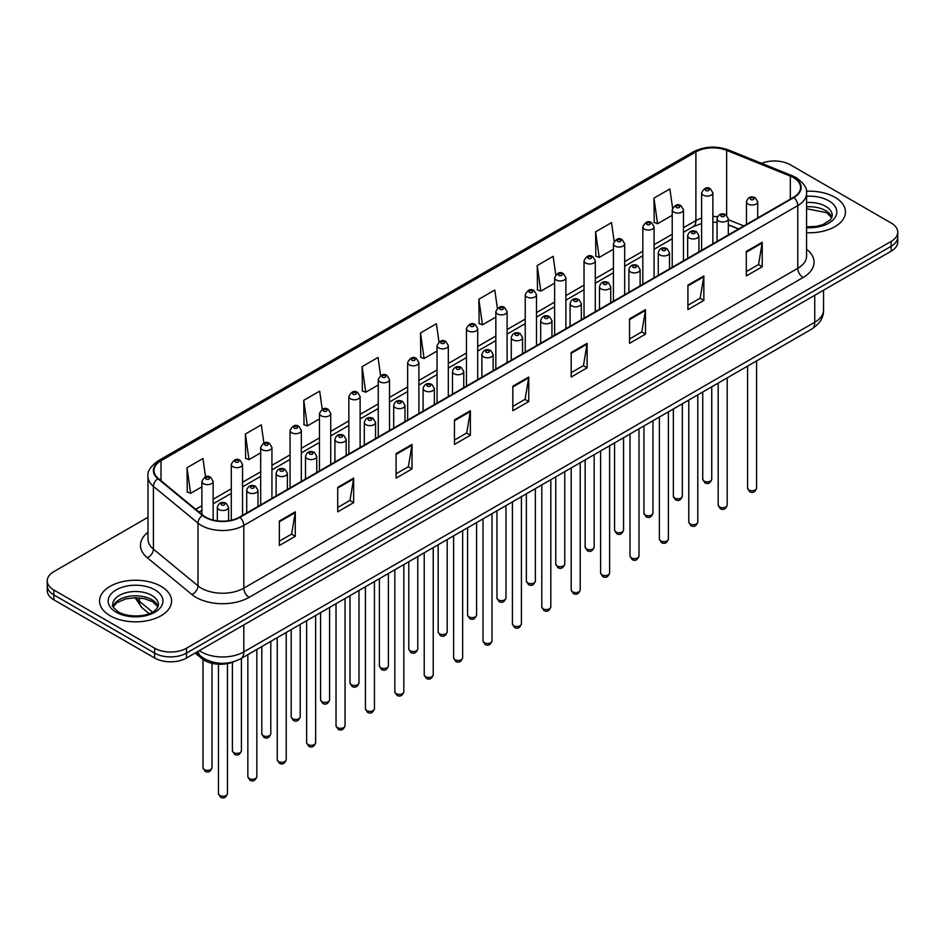 <?xml version="1.0" encoding="UTF-8"?>
<svg xmlns="http://www.w3.org/2000/svg" width="945" height="945" viewBox="0 0 945 945"><rect width="100%" height="100%" fill="white"/><g stroke="black" fill="none" stroke-linecap="round" stroke-linejoin="round"><path stroke-width="1.42" d="M738.541 229.009L728.311 224.875M234.124 661.606A22.515 12.994 180 0 1 202.029 658.724L195.119 653.042M834.907 197.269A36.016 20.79 0 0 0 806.416 191.256A36.016 20.79 0 0 1 834.907 197.269A36.016 20.79 0 0 1 845.456 211.975A36.016 20.79 0 0 0 834.907 197.269M161.028 586.337A36.016 20.79 0 0 0 121.775 581.825A36.016 20.79 0 0 0 99.544 601.032A36.016 20.79 0 0 0 110.093 615.738A36.016 20.79 0 0 0 149.345 620.251A36.016 20.79 0 0 0 171.577 601.032A36.016 20.79 0 0 0 161.028 586.337A36.016 20.79 0 0 0 121.775 581.825A36.016 20.79 0 0 0 99.544 601.032A36.016 20.79 0 0 0 110.093 615.738A36.016 20.79 0 0 0 149.345 620.251A36.016 20.79 0 0 0 171.577 601.032A36.016 20.79 0 0 0 161.028 586.337M793.528 177.66A24.015 13.868 180 0 1 800.557 187.464A24.015 13.868 180 0 1 793.528 197.269L239.558 517.092A24.015 13.868 180 0 1 202.915 515.249L158.335 478.489A24.015 13.868 180 0 1 153.988 470.539A24.015 13.868 180 0 1 161.016 460.735L695.898 151.921A24.015 13.868 180 0 1 726.646 150.373L790.315 176.113A24.015 13.868 180 0 1 793.528 177.66M793.942 177.412A24.617 14.21 0 0 0 790.658 175.829L727 150.09A24.617 14.21 0 0 0 695.473 151.684L160.591 460.487A24.617 14.21 0 0 0 157.839 478.69L202.419 515.438A24.617 14.21 0 0 0 239.983 517.34L793.942 197.517A24.617 14.21 0 0 0 793.942 177.412M147.987 517.281L53.841 571.63A22.515 12.994 0 0 0 47.25 580.821L47.25 590.625A22.515 12.994 0 0 0 53.841 599.815L154.661 658.015L154.661 653.113A22.515 12.994 0 0 0 186.496 653.113L891.159 246.291A22.515 12.994 0 0 0 897.75 237.1A22.515 12.994 0 0 1 891.159 246.291L186.496 653.113A22.515 12.994 0 0 1 154.661 653.113L53.841 594.913L154.661 653.113L154.661 648.211A22.515 12.994 0 0 0 186.496 648.211L891.159 241.388A22.515 12.994 0 0 0 897.75 232.198A22.515 12.994 0 0 0 891.159 223.008L790.339 164.796A22.515 12.994 0 0 0 761.552 163.32M47.25 585.723A22.515 12.994 0 0 0 53.841 594.913A22.515 12.994 0 0 1 47.25 585.723M279.354 521.014L279.354 545.525L295.277 536.335L295.277 511.824L279.354 521.014M279.354 541.178L291.615 534.102L295.206 512.639A6.001 3.461 -120 0 0 295.277 511.824M291.509 534.161L295.277 536.335M337.719 487.325L337.719 511.824L353.643 502.634L353.643 478.135L337.719 487.325M337.719 507.477L349.981 500.401L353.572 478.95A6.001 3.461 -120 0 0 353.643 478.135M349.874 500.46L353.643 502.634M396.097 453.624L396.097 478.135L412.008 468.944L412.008 444.433L396.097 453.624M396.097 473.788L408.346 466.7L411.949 445.249A6.001 3.461 -120 0 0 412.008 444.433M408.24 466.771L412.008 468.944M454.462 419.923L454.462 444.433L470.374 435.243L470.374 410.732L454.462 419.923M454.462 440.086L466.724 433.011L470.315 411.547A6.001 3.461 -120 0 0 470.374 410.732M466.617 433.07L470.374 435.243M746.302 251.429L746.302 275.94L762.213 266.75L762.213 242.239L746.302 251.429M746.302 271.593L758.563 264.517L762.154 243.054A6.001 3.461 -120 0 0 762.213 242.239M758.445 264.576L762.213 266.75M687.925 285.13L687.925 309.641L703.848 300.451L703.848 275.94L687.925 285.13M687.925 305.294L700.186 298.207L703.789 276.755A6.001 3.461 -120 0 0 703.848 275.94M700.08 298.277L703.848 300.451M629.559 318.831L629.559 343.342L645.482 334.152L645.482 309.641L629.559 318.831M629.559 338.983L641.82 331.908L645.411 310.456A6.001 3.461 -120 0 0 645.482 309.641M641.714 331.967L645.482 334.152M571.193 352.532L571.193 377.031L587.117 367.841L587.117 343.342L571.193 352.532M571.193 372.684L583.455 365.609L587.046 344.145A6.001 3.461 -120 0 0 587.117 343.342M583.348 365.668L587.117 367.841M512.828 386.221L512.828 410.732L528.751 401.542L528.751 377.031L512.828 386.221M512.828 406.385L525.089 399.31L528.68 377.846A6.001 3.461 -120 0 0 528.751 377.031M524.983 399.369L528.751 401.542M806.557 232.706A36.016 20.79 0 0 0 845.456 211.975A36.016 20.79 0 0 1 806.557 232.706M47.25 580.821A22.515 12.994 0 0 0 53.841 590.011L154.661 648.211M322.233 409.291L319.682 391.124L303.758 400.314L304.018 424.683M263.868 443.051L261.316 424.825L245.393 434.015L245.653 458.372M205.514 476.835L202.951 458.526L187.027 467.716L187.287 492.073M497.353 308.318L494.79 290.032L478.867 299.222L479.127 323.58M555.743 274.782L553.156 256.331L537.232 265.521L537.492 289.879M614.144 241.353L611.521 222.63L595.598 231.82L595.858 256.189M672.58 208.089L669.887 188.941L653.975 198.131L654.223 222.488M380.599 375.578L378.047 357.434L362.136 366.625L362.384 390.982M438.976 341.925L436.413 323.733L420.501 332.923L420.761 357.281M420.501 332.923L424.092 358.533L437.051 351.044M424.092 358.533L420.501 357.186M478.867 299.222L482.458 324.832L495.841 317.107M482.458 324.832L478.867 323.485M537.232 265.521L540.823 291.131L554.632 283.157M540.823 291.131L537.232 289.784M595.598 231.82L599.201 257.43L613.423 249.22M599.201 257.43L595.598 256.095M653.975 198.131L657.566 223.729L672.226 215.271M657.566 223.729L653.975 222.394M362.136 366.625L365.727 392.222L378.26 384.993M365.727 392.222L362.136 390.887M303.758 400.314L307.361 425.923L319.469 418.93M307.361 425.923L303.758 424.577M245.393 434.015L248.984 459.624L260.678 452.879M248.984 459.624L245.393 458.278M187.027 467.716L190.618 493.325L201.887 486.817M190.618 493.325L187.027 491.979M154.661 658.015A22.515 12.994 0 0 0 186.496 658.015L891.159 251.193A22.515 12.994 0 0 0 897.75 241.991L897.75 232.198M202.029 657.188L202.029 658.724M806.557 249.22A37.517 21.664 180 0 1 803.073 277.535L249.114 597.358A7.501 4.335 60 0 1 243.81 588.168L797.769 268.345A30.016 17.329 0 0 0 806.557 256.083L806.557 193.347A30.016 17.329 180 0 1 797.769 205.597A7.501 4.335 -120 0 0 793.942 197.517M249.114 597.358A37.517 21.664 180 0 1 196.052 597.358A37.517 21.664 180 0 1 191.847 594.464L147.266 557.715A37.517 21.664 180 0 1 147.987 532.283M201.356 588.168A30.016 17.329 0 0 0 243.81 588.168L243.81 525.432A30.016 17.329 180 0 1 197.989 523.117L153.409 486.356A30.016 17.329 180 0 1 147.987 476.422L147.987 539.158A30.016 17.329 0 0 0 153.409 549.104L197.989 585.853A30.016 17.329 0 0 0 201.356 588.168M806.557 193.347C807.562 188.657 804.112 183.424 796.21 177.66L792.264 175.746A7.501 3.52 112 0 0 790.658 175.829M792.264 175.746L728.607 150.007C716.168 145.613 704.368 146.251 693.205 151.921A7.501 4.335 60 0 1 695.473 151.684M160.591 460.487A7.501 4.335 -120 0 0 158.335 460.723C150.538 466.334 147.089 471.555 147.987 476.422M157.839 478.69A7.501 5.02 129.5 0 0 153.409 486.356L153.409 549.104A7.501 5.02 -50.5 0 1 147.266 557.715M728.607 150.007A7.501 3.52 112 0 0 727 150.09M202.419 515.438A7.501 5.02 129.5 0 0 197.989 523.117L197.989 585.853A7.501 5.02 -50.5 0 1 191.847 594.464M239.983 517.34A7.501 4.335 60 0 1 243.81 525.432L797.769 205.597L797.769 268.345A7.501 4.335 60 0 0 803.073 277.535M186.496 648.211L186.496 658.015M891.159 241.388L891.159 251.193M53.841 590.011L53.841 599.815M161.016 460.735L161.016 480.71M790.315 176.113L790.315 199.123M726.646 150.373L726.646 215.259M743.845 225.949L728.311 219.665M717.538 216.748A24.015 13.868 0 0 0 712.873 216.488M701.615 218.106A24.015 13.868 0 0 0 695.898 220.551L683.471 227.721M695.898 151.921L695.898 220.551A13.502 7.796 60 0 1 693.098 226.729L683.471 232.281M672.226 234.218L654.082 244.696M642.824 251.193L624.68 261.659M613.423 268.156L595.291 278.633M584.034 285.13L565.89 295.608M554.632 302.105L536.5 312.582M525.243 319.079L507.099 329.545M495.841 336.042L477.709 346.52M466.452 353.017L448.308 363.494M437.051 369.991L418.907 380.469M407.649 386.966L389.517 397.432M378.26 403.94L360.116 414.406M348.859 420.903L330.726 431.381M319.469 437.878L301.325 448.355M290.068 454.852L271.936 465.318M260.678 471.827L242.534 482.293M231.277 488.789L213.133 499.267M201.887 505.764L195.721 509.32M738.707 228.914L729.339 225.134A13.502 6.332 -68 0 1 728.311 224.449M512.828 387.001L528.68 377.846M571.193 353.3L587.046 344.145M629.559 319.611L645.411 310.456M687.925 285.91L703.789 276.755M746.302 252.209L762.154 243.054M454.462 420.702L470.315 411.547M396.097 454.403L411.949 445.249M337.719 488.092L353.572 478.95M279.354 521.794L295.206 512.639M199.336 650.609A30.016 17.329 0 0 0 201.356 651.896A30.016 17.329 0 0 0 243.81 651.896L814.744 322.257A30.016 17.329 0 0 0 823.544 310.007C823.756 317.449 819.787 323.828 811.637 329.132L240.691 658.759A15.014 8.67 60 0 0 243.81 651.896L243.81 624.928M814.744 295.301L814.744 322.257A15.014 8.67 60 0 1 811.637 329.132M198.119 651.306A15.014 10.041 129.5 0 0 200.742 656.184L196.182 652.428M136.092 597.701A30.016 17.329 0 0 0 139.423 601.292L139.423 597.878M149.156 613.648L142.175 607.895A15.014 10.041 129.5 0 1 139.423 601.292L152.511 612.076M756.579 488.152C755.102 492.203 752.799 493.384 749.68 491.707L747.578 488.152A4.501 2.599 0 0 0 748.901 489.994A4.501 2.599 0 0 0 753.803 490.549A4.501 2.599 0 0 0 756.579 488.152L756.579 360.919M748.097 204.073A5.623 3.248 180 0 1 746.455 201.769C747.897 197.151 750.838 195.816 755.279 197.753L757.713 201.769A5.623 3.248 180 0 1 754.24 204.77A5.623 3.248 180 0 1 748.097 204.073M753.413 197.942A1.878 1.087 0 0 0 750.755 197.942A1.878 1.087 0 0 0 750.755 199.478A1.878 1.087 0 0 0 753.413 199.478A1.878 1.087 0 0 0 753.413 197.942M704.06 481.076A4.501 2.599 0 0 0 708.963 481.643A4.501 2.599 0 0 0 711.75 479.233C710.262 483.285 707.959 484.466 704.84 482.789L702.737 479.233A4.501 2.599 0 0 0 704.06 481.076M712.873 243.834L712.873 192.863A5.623 3.248 180 0 1 709.4 195.863A5.623 3.248 180 0 1 703.269 195.154A5.623 3.248 180 0 1 701.615 192.863L701.615 250.33M705.915 190.559A1.878 1.087 0 0 0 708.573 190.559A1.878 1.087 0 0 0 708.573 189.024A1.878 1.087 0 0 0 705.915 189.024A1.878 1.087 0 0 0 705.915 190.559M831.931 217.539A22.869 13.206 0 0 0 825.611 210.605A22.869 13.206 0 0 0 806.557 206.837M806.557 226.859L816.433 226.375L822.646 224.733L830.442 219.866L832.309 215.649A22.869 13.206 0 0 0 825.611 206.317A22.869 13.206 0 0 0 806.557 202.549M806.557 227.686A27.37 15.805 0 0 0 834.14 218.779A27.37 15.805 0 0 0 828.8 200.801A27.37 15.805 0 0 0 806.557 196.253M727.189 505.126C725.701 509.178 723.397 510.359 720.279 508.682L718.188 505.126A4.501 2.599 0 0 0 719.499 506.957A4.501 2.599 0 0 0 724.413 507.524A4.501 2.599 0 0 0 727.189 505.126L727.189 377.894M718.708 221.047A5.623 3.248 180 0 1 717.054 218.744C718.495 214.125 721.437 212.79 725.89 214.728L728.311 218.744A5.623 3.248 180 0 1 724.839 221.744A5.623 3.248 180 0 1 718.708 221.047M724.012 214.917A1.878 1.087 0 0 0 721.354 214.917A1.878 1.087 0 0 0 721.354 216.44A1.878 1.087 0 0 0 724.012 216.44A1.878 1.087 0 0 0 724.012 214.917M697.788 522.089C696.311 526.141 694.008 527.334 690.878 525.644L688.787 522.089A4.501 2.599 0 0 0 690.11 523.932A4.501 2.599 0 0 0 695.012 524.499A4.501 2.599 0 0 0 697.788 522.089L697.788 394.856M689.307 238.01A5.623 3.248 180 0 1 687.665 235.718C689.094 231.1 692.047 229.765 696.489 231.702L698.922 235.718A5.623 3.248 180 0 1 695.449 238.719A5.623 3.248 180 0 1 689.307 238.01M694.61 231.891A1.878 1.087 0 0 0 691.964 231.891A1.878 1.087 0 0 0 691.964 233.415A1.878 1.087 0 0 0 694.61 233.415A1.878 1.087 0 0 0 694.61 231.891M668.399 539.063C666.91 543.115 664.607 544.296 661.488 542.619L659.386 539.063A4.501 2.599 0 0 0 660.709 540.906A4.501 2.599 0 0 0 665.611 541.473A4.501 2.599 0 0 0 668.399 539.063L668.399 411.831M659.917 254.985A5.623 3.248 180 0 1 658.263 252.693C659.704 248.074 662.646 246.728 667.099 248.677L669.521 252.693A5.623 3.248 180 0 1 666.048 255.693A5.623 3.248 180 0 1 659.917 254.985M665.221 248.854A1.878 1.087 0 0 0 662.563 248.854A1.878 1.087 0 0 0 662.563 250.39A1.878 1.087 0 0 0 665.221 250.39A1.878 1.087 0 0 0 665.221 248.854M638.997 556.038C637.521 560.09 635.217 561.271 632.087 559.594L629.996 556.038A4.501 2.599 0 0 0 631.319 557.881A4.501 2.599 0 0 0 636.221 558.436A4.501 2.599 0 0 0 638.997 556.038L638.997 428.806M630.516 271.959A5.623 3.248 180 0 1 628.874 269.656C630.303 265.037 633.256 263.702 637.698 265.639L640.119 269.656A5.623 3.248 180 0 1 636.646 272.656A5.623 3.248 180 0 1 630.516 271.959M635.82 265.828A1.878 1.087 0 0 0 633.174 265.828A1.878 1.087 0 0 0 633.174 267.364A1.878 1.087 0 0 0 635.82 267.364A1.878 1.087 0 0 0 635.82 265.828M674.659 498.05A4.501 2.599 0 0 0 679.573 498.606A4.501 2.599 0 0 0 682.349 496.208C680.872 500.259 678.569 501.441 675.439 499.763L673.348 496.208A4.501 2.599 0 0 0 674.659 498.05M683.471 260.808L683.471 209.825A5.623 3.248 180 0 1 679.998 212.826A5.623 3.248 180 0 1 673.868 212.129A5.623 3.248 180 0 1 672.226 209.825L672.226 267.305M676.525 207.534A1.878 1.087 0 0 0 679.172 207.534A1.878 1.087 0 0 0 679.172 205.998A1.878 1.087 0 0 0 676.525 205.998A1.878 1.087 0 0 0 676.525 207.534M645.27 515.013A4.501 2.599 0 0 0 650.172 515.58A4.501 2.599 0 0 0 652.96 513.182C651.471 517.234 649.168 518.415 646.049 516.738L643.947 513.182A4.501 2.599 0 0 0 645.27 515.013M654.082 277.771L654.082 226.8A5.623 3.248 180 0 1 650.609 229.8A5.623 3.248 180 0 1 644.478 229.103A5.623 3.248 180 0 1 642.824 226.8L642.824 284.268M647.124 224.508A1.878 1.087 0 0 0 649.782 224.508A1.878 1.087 0 0 0 649.782 222.973A1.878 1.087 0 0 0 647.124 222.973A1.878 1.087 0 0 0 647.124 224.508M615.868 531.988A4.501 2.599 0 0 0 620.782 532.555A4.501 2.599 0 0 0 623.558 530.157C622.082 534.197 619.778 535.39 616.648 533.712L614.557 530.157A4.501 2.599 0 0 0 615.868 531.988M624.68 294.745L624.68 243.775A5.623 3.248 180 0 1 621.208 246.775A5.623 3.248 180 0 1 615.077 246.066A5.623 3.248 180 0 1 613.423 243.775L613.423 301.242M617.735 241.471A1.878 1.087 0 0 0 620.381 241.471A1.878 1.087 0 0 0 620.381 239.947A1.878 1.087 0 0 0 617.735 239.947A1.878 1.087 0 0 0 617.735 241.471M158.051 606.595A22.869 13.206 0 0 0 151.732 599.662A22.869 13.206 0 0 0 128.768 596.389A22.869 13.206 0 0 0 113.069 606.595M151.732 595.374A22.869 13.206 0 0 0 126.807 592.515A22.869 13.206 0 0 0 112.691 604.717C111.486 605.426 113.412 607.848 118.456 611.994C130.209 618.869 156.362 616.943 158.429 604.717A22.869 13.206 0 0 0 151.732 595.374M116.2 612.218A27.37 15.805 0 0 0 154.921 612.218A27.37 15.805 0 0 0 154.921 589.857A27.37 15.805 0 0 0 116.2 589.857A27.37 15.805 0 0 0 116.2 612.218M609.608 573.013C608.119 577.064 605.816 578.245 602.697 576.568L600.595 573.013A4.501 2.599 0 0 0 601.918 574.843A4.501 2.599 0 0 0 606.82 575.41A4.501 2.599 0 0 0 609.608 573.013L609.608 445.78M601.126 288.934A5.623 3.248 180 0 1 599.473 286.63C600.914 282.012 603.855 280.677 608.308 282.614L610.73 286.63A5.623 3.248 180 0 1 607.257 289.631A5.623 3.248 180 0 1 601.126 288.934M606.43 282.803A1.878 1.087 0 0 0 603.772 282.803A1.878 1.087 0 0 0 603.772 284.339A1.878 1.087 0 0 0 606.43 284.339A1.878 1.087 0 0 0 606.43 282.803M580.206 589.975C578.73 594.027 576.426 595.22 573.296 593.543L571.205 589.975A4.501 2.599 0 0 0 572.516 591.818A4.501 2.599 0 0 0 577.43 592.385A4.501 2.599 0 0 0 580.206 589.975L580.206 462.743M571.725 305.896A5.623 3.248 180 0 1 570.071 303.605C571.512 298.986 574.454 297.651 578.907 299.589L581.329 303.605A5.623 3.248 180 0 1 577.856 306.605A5.623 3.248 180 0 1 571.725 305.896M577.029 299.778A1.878 1.087 0 0 0 574.383 299.778A1.878 1.087 0 0 0 574.383 301.301A1.878 1.087 0 0 0 577.029 301.301A1.878 1.087 0 0 0 577.029 299.778M550.817 606.95C549.328 611.002 547.025 612.183 543.907 610.505L541.804 606.95A4.501 2.599 0 0 0 543.127 608.793A4.501 2.599 0 0 0 548.029 609.36A4.501 2.599 0 0 0 550.817 606.95L550.817 479.717M542.324 322.871A5.623 3.248 180 0 1 540.682 320.579C542.123 315.961 545.064 314.614 549.506 316.563L551.939 320.579A5.623 3.248 180 0 1 548.466 323.58A5.623 3.248 180 0 1 542.324 322.871M547.639 316.74A1.878 1.087 0 0 0 544.981 316.74A1.878 1.087 0 0 0 544.981 318.276A1.878 1.087 0 0 0 547.639 318.276A1.878 1.087 0 0 0 547.639 316.74M586.479 548.962A4.501 2.599 0 0 0 591.381 549.529A4.501 2.599 0 0 0 594.157 547.12C592.68 551.171 590.377 552.352 587.258 550.675L585.156 547.12A4.501 2.599 0 0 0 586.479 548.962M595.291 311.72L595.291 260.749A5.623 3.248 180 0 1 591.818 263.749A5.623 3.248 180 0 1 585.676 263.041A5.623 3.248 180 0 1 584.034 260.749L584.034 318.217M588.333 258.446A1.878 1.087 0 0 0 590.991 258.446A1.878 1.087 0 0 0 590.991 256.91A1.878 1.087 0 0 0 588.333 256.91A1.878 1.087 0 0 0 588.333 258.446M557.077 565.937A4.501 2.599 0 0 0 561.991 566.492A4.501 2.599 0 0 0 564.767 564.094C563.279 568.146 560.976 569.327 557.857 567.65L555.766 564.094A4.501 2.599 0 0 0 557.077 565.937M565.89 328.695L565.89 277.712A5.623 3.248 180 0 1 562.417 280.712A5.623 3.248 180 0 1 556.286 280.015A5.623 3.248 180 0 1 554.632 277.712L554.632 335.191M558.932 275.42A1.878 1.087 0 0 0 561.59 275.42A1.878 1.087 0 0 0 561.59 273.885A1.878 1.087 0 0 0 558.932 273.885A1.878 1.087 0 0 0 558.932 275.42M527.688 582.9A4.501 2.599 0 0 0 532.59 583.467A4.501 2.599 0 0 0 535.366 581.069C533.89 585.12 531.586 586.302 528.456 584.624L526.365 581.069A4.501 2.599 0 0 0 527.688 582.9M536.5 345.657L536.5 294.686A5.623 3.248 180 0 1 533.027 297.687A5.623 3.248 180 0 1 526.885 296.99A5.623 3.248 180 0 1 525.243 294.686L525.243 352.166M529.543 292.395A1.878 1.087 0 0 0 532.189 292.395A1.878 1.087 0 0 0 532.189 290.859A1.878 1.087 0 0 0 529.543 290.859A1.878 1.087 0 0 0 529.543 292.395M521.416 623.924C519.927 627.976 517.624 629.157 514.505 627.48L512.414 623.924A4.501 2.599 0 0 0 513.726 625.767A4.501 2.599 0 0 0 518.64 626.322A4.501 2.599 0 0 0 521.416 623.924L521.416 496.692M512.934 339.846A5.623 3.248 180 0 1 511.28 337.542C512.722 332.923 515.663 331.589 520.116 333.526L522.538 337.542A5.623 3.248 180 0 1 519.065 340.543A5.623 3.248 180 0 1 512.934 339.846M518.238 333.715A1.878 1.087 0 0 0 515.58 333.715A1.878 1.087 0 0 0 515.58 335.251A1.878 1.087 0 0 0 518.238 335.251A1.878 1.087 0 0 0 518.238 333.715M492.014 640.899C490.538 644.951 488.234 646.132 485.104 644.455L483.013 640.899A4.501 2.599 0 0 0 484.336 642.73A4.501 2.599 0 0 0 489.238 643.297A4.501 2.599 0 0 0 492.014 640.899L492.014 513.667M483.533 356.82A5.623 3.248 180 0 1 481.891 354.517C483.332 349.898 486.273 348.563 490.715 350.5L493.148 354.517A5.623 3.248 180 0 1 489.675 357.517A5.623 3.248 180 0 1 483.533 356.82M488.848 350.689A1.878 1.087 0 0 0 486.191 350.689A1.878 1.087 0 0 0 486.191 352.225A1.878 1.087 0 0 0 488.848 352.225A1.878 1.087 0 0 0 488.848 350.689M462.625 657.874C461.136 661.913 458.833 663.106 455.714 661.429L453.624 657.874A4.501 2.599 0 0 0 454.935 659.704A4.501 2.599 0 0 0 459.849 660.271A4.501 2.599 0 0 0 462.625 657.874L462.625 530.629M454.143 373.783A5.623 3.248 180 0 1 452.49 371.491C453.931 366.873 456.872 365.538 461.325 367.475L463.747 371.491A5.623 3.248 180 0 1 460.274 374.492A5.623 3.248 180 0 1 454.143 373.783M459.447 367.664A1.878 1.087 0 0 0 456.789 367.664A1.878 1.087 0 0 0 456.789 369.188A1.878 1.087 0 0 0 459.447 369.188A1.878 1.087 0 0 0 459.447 367.664M433.223 674.836C431.747 678.888 429.443 680.069 426.313 678.392L424.222 674.836A4.501 2.599 0 0 0 425.545 676.679A4.501 2.599 0 0 0 430.447 677.246A4.501 2.599 0 0 0 433.223 674.836L433.223 547.604M424.742 390.757A5.623 3.248 180 0 1 423.1 388.466C424.529 383.847 427.483 382.501 431.924 384.45L434.357 388.466A5.623 3.248 180 0 1 430.873 391.466A5.623 3.248 180 0 1 424.742 390.757M430.046 384.627A1.878 1.087 0 0 0 427.4 384.627A1.878 1.087 0 0 0 427.4 386.162A1.878 1.087 0 0 0 430.046 386.162A1.878 1.087 0 0 0 430.046 384.627M403.834 691.811C402.346 695.863 400.042 697.044 396.924 695.366L394.821 691.811A4.501 2.599 0 0 0 396.144 693.654A4.501 2.599 0 0 0 401.046 694.209A4.501 2.599 0 0 0 403.834 691.811L403.834 564.578M395.353 407.732A5.623 3.248 180 0 1 393.699 405.429C395.14 400.81 398.081 399.475 402.535 401.412L404.956 405.429A5.623 3.248 180 0 1 401.483 408.429A5.623 3.248 180 0 1 395.353 407.732M400.656 401.601A1.878 1.087 0 0 0 397.999 401.601A1.878 1.087 0 0 0 397.999 403.137A1.878 1.087 0 0 0 400.656 403.137A1.878 1.087 0 0 0 400.656 401.601M498.287 599.874A4.501 2.599 0 0 0 503.189 600.441A4.501 2.599 0 0 0 505.977 598.043C504.488 602.083 502.185 603.276 499.066 601.599L496.964 598.043A4.501 2.599 0 0 0 498.287 599.874M507.099 362.632L507.099 311.661A5.623 3.248 180 0 1 503.626 314.661A5.623 3.248 180 0 1 497.495 313.953A5.623 3.248 180 0 1 495.841 311.661L495.841 369.129M500.141 309.358A1.878 1.087 0 0 0 502.799 309.358A1.878 1.087 0 0 0 502.799 307.834A1.878 1.087 0 0 0 500.141 307.834A1.878 1.087 0 0 0 500.141 309.358M468.897 616.849A4.501 2.599 0 0 0 473.799 617.416A4.501 2.599 0 0 0 476.575 615.006C475.099 619.058 472.795 620.239 469.665 618.562L467.574 615.006A4.501 2.599 0 0 0 468.897 616.849M477.709 379.606L477.709 328.636A5.623 3.248 180 0 1 474.225 331.636A5.623 3.248 180 0 1 468.094 330.927A5.623 3.248 180 0 1 466.452 328.636L466.452 386.103M470.752 326.332A1.878 1.087 0 0 0 473.398 326.332A1.878 1.087 0 0 0 473.398 324.796A1.878 1.087 0 0 0 470.752 324.796A1.878 1.087 0 0 0 470.752 326.332M439.496 633.823A4.501 2.599 0 0 0 444.398 634.378A4.501 2.599 0 0 0 447.186 631.981C445.697 636.032 443.394 637.214 440.276 635.536L438.173 631.981A4.501 2.599 0 0 0 439.496 633.823M448.308 396.581L448.308 345.598A5.623 3.248 180 0 1 444.835 348.611A5.623 3.248 180 0 1 438.704 347.902A5.623 3.248 180 0 1 437.051 345.598L437.051 403.078M441.35 343.307A1.878 1.087 0 0 0 444.008 343.307A1.878 1.087 0 0 0 444.008 341.771A1.878 1.087 0 0 0 441.35 341.771A1.878 1.087 0 0 0 441.35 343.307M410.095 650.786A4.501 2.599 0 0 0 415.009 651.353A4.501 2.599 0 0 0 417.784 648.955C416.308 653.007 414.005 654.188 410.874 652.511L408.783 648.955A4.501 2.599 0 0 0 410.095 650.786M418.907 413.544L418.907 362.573A5.623 3.248 180 0 1 415.434 365.573A5.623 3.248 180 0 1 409.303 364.876A5.623 3.248 180 0 1 407.649 362.573L407.649 420.053M411.961 360.281A1.878 1.087 0 0 0 414.607 360.281A1.878 1.087 0 0 0 414.607 358.746A1.878 1.087 0 0 0 411.961 358.746A1.878 1.087 0 0 0 411.961 360.281M380.705 667.761A4.501 2.599 0 0 0 385.607 668.328A4.501 2.599 0 0 0 388.395 665.93C386.907 669.97 384.603 671.163 381.485 669.485L379.382 665.93A4.501 2.599 0 0 0 380.705 667.761M389.517 430.518L389.517 379.547A5.623 3.248 180 0 1 386.044 382.548A5.623 3.248 180 0 1 379.902 381.839A5.623 3.248 180 0 1 378.26 379.547L378.26 437.015M382.56 377.244A1.878 1.087 0 0 0 385.217 377.244A1.878 1.087 0 0 0 385.217 375.72A1.878 1.087 0 0 0 382.56 375.72A1.878 1.087 0 0 0 382.56 377.244M374.433 708.785C372.956 712.837 370.653 714.018 367.522 712.341L365.431 708.785A4.501 2.599 0 0 0 366.743 710.616A4.501 2.599 0 0 0 371.657 711.183A4.501 2.599 0 0 0 374.433 708.785L374.433 581.553M365.951 424.707A5.623 3.248 180 0 1 364.309 422.403C365.739 417.784 368.68 416.45 373.133 418.387L375.555 422.403A5.623 3.248 180 0 1 372.082 425.404A5.623 3.248 180 0 1 365.951 424.707M371.255 418.576A1.878 1.087 0 0 0 368.609 418.576A1.878 1.087 0 0 0 368.609 420.112A1.878 1.087 0 0 0 371.255 420.112A1.878 1.087 0 0 0 371.255 418.576M345.043 725.76C343.555 729.8 341.251 730.993 338.133 729.316L336.03 725.76A4.501 2.599 0 0 0 337.353 727.591A4.501 2.599 0 0 0 342.255 728.158A4.501 2.599 0 0 0 345.043 725.76L345.043 598.516M336.562 441.669A5.623 3.248 180 0 1 334.908 439.378C336.349 434.759 339.29 433.424 343.744 435.361L346.165 439.378A5.623 3.248 180 0 1 342.692 442.378A5.623 3.248 180 0 1 336.562 441.669M341.866 435.55A1.878 1.087 0 0 0 339.208 435.55A1.878 1.087 0 0 0 339.208 437.074A1.878 1.087 0 0 0 341.866 437.074A1.878 1.087 0 0 0 341.866 435.55M315.642 742.723C314.165 746.774 311.862 747.956 308.731 746.278L306.641 742.723A4.501 2.599 0 0 0 307.952 744.566A4.501 2.599 0 0 0 312.866 745.132A4.501 2.599 0 0 0 315.642 742.723L315.642 615.49M307.16 458.644A5.623 3.248 180 0 1 305.507 456.352C306.948 451.734 309.889 450.387 314.342 452.336L316.764 456.352A5.623 3.248 180 0 1 313.291 459.353A5.623 3.248 180 0 1 307.16 458.644M312.464 452.513A1.878 1.087 0 0 0 309.818 452.513A1.878 1.087 0 0 0 309.818 454.049A1.878 1.087 0 0 0 312.464 454.049A1.878 1.087 0 0 0 312.464 452.513M286.24 759.697C284.764 763.749 282.46 764.93 279.342 763.253L277.239 759.697A4.501 2.599 0 0 0 278.562 761.54A4.501 2.599 0 0 0 283.465 762.095A4.501 2.599 0 0 0 286.24 759.697L286.24 632.465M277.759 475.618A5.623 3.248 180 0 1 276.117 473.315C277.558 468.696 280.5 467.362 284.941 469.299L287.374 473.315A5.623 3.248 180 0 1 283.902 476.327A5.623 3.248 180 0 1 277.759 475.618M283.075 469.488A1.878 1.087 0 0 0 280.417 469.488A1.878 1.087 0 0 0 280.417 471.023A1.878 1.087 0 0 0 283.075 471.023A1.878 1.087 0 0 0 283.075 469.488M256.851 776.672C255.363 780.724 253.059 781.905 249.941 780.227L247.85 776.672A4.501 2.599 0 0 0 249.161 778.503A4.501 2.599 0 0 0 254.075 779.07A4.501 2.599 0 0 0 256.851 776.672L256.851 649.439M248.37 492.593A5.623 3.248 180 0 1 246.716 490.29C248.157 485.671 251.098 484.336 255.552 486.273L257.973 490.29A5.623 3.248 180 0 1 254.5 493.29A5.623 3.248 180 0 1 248.37 492.593M253.673 486.462A1.878 1.087 0 0 0 251.016 486.462A1.878 1.087 0 0 0 251.016 487.998A1.878 1.087 0 0 0 253.673 487.998A1.878 1.087 0 0 0 253.673 486.462M227.45 793.646C225.973 797.686 223.67 798.879 220.539 797.202L218.449 793.646A4.501 2.599 0 0 0 219.772 795.477A4.501 2.599 0 0 0 224.674 796.044A4.501 2.599 0 0 0 227.45 793.646L227.45 663.626M218.968 509.556A5.623 3.248 180 0 1 217.326 507.264C218.756 502.645 221.709 501.311 226.15 503.248L228.584 507.264A5.623 3.248 180 0 1 225.099 510.265A5.623 3.248 180 0 1 218.968 509.556M224.272 503.437A1.878 1.087 0 0 0 221.626 503.437A1.878 1.087 0 0 0 221.626 504.961A1.878 1.087 0 0 0 224.272 504.961A1.878 1.087 0 0 0 224.272 503.437M351.304 684.735A4.501 2.599 0 0 0 356.218 685.302A4.501 2.599 0 0 0 358.994 682.892C357.505 686.944 355.202 688.137 352.083 686.448L349.993 682.892A4.501 2.599 0 0 0 351.304 684.735M360.116 447.493L360.116 396.522A5.623 3.248 180 0 1 356.643 399.522A5.623 3.248 180 0 1 350.512 398.814A5.623 3.248 180 0 1 348.859 396.522L348.859 453.99M353.17 394.219A1.878 1.087 0 0 0 355.816 394.219A1.878 1.087 0 0 0 355.816 392.683A1.878 1.087 0 0 0 353.17 392.683A1.878 1.087 0 0 0 353.17 394.219M321.914 701.71A4.501 2.599 0 0 0 326.816 702.265A4.501 2.599 0 0 0 329.592 699.867C328.116 703.919 325.812 705.1 322.694 703.423L320.591 699.867A4.501 2.599 0 0 0 321.914 701.71M330.726 464.467L330.726 413.485A5.623 3.248 180 0 1 327.253 416.497A5.623 3.248 180 0 1 321.111 415.788A5.623 3.248 180 0 1 319.469 413.485L319.469 470.964M323.769 411.193A1.878 1.087 0 0 0 326.427 411.193A1.878 1.087 0 0 0 326.427 409.657A1.878 1.087 0 0 0 323.769 409.657A1.878 1.087 0 0 0 323.769 411.193M292.513 718.672A4.501 2.599 0 0 0 297.427 719.239A4.501 2.599 0 0 0 300.203 716.842C298.714 720.893 296.411 722.074 293.293 720.397L291.202 716.842A4.501 2.599 0 0 0 292.513 718.672M301.325 481.43L301.325 430.459A5.623 3.248 180 0 1 297.852 433.46A5.623 3.248 180 0 1 291.721 432.763A5.623 3.248 180 0 1 290.068 430.459L290.068 487.939M294.367 428.168A1.878 1.087 0 0 0 297.025 428.168A1.878 1.087 0 0 0 297.025 426.632A1.878 1.087 0 0 0 294.367 426.632A1.878 1.087 0 0 0 294.367 428.168M263.123 735.647A4.501 2.599 0 0 0 268.026 736.214A4.501 2.599 0 0 0 270.802 733.816C269.325 737.856 267.022 739.049 263.891 737.372L261.8 733.816A4.501 2.599 0 0 0 263.123 735.647M271.936 498.405L271.936 447.434A5.623 3.248 180 0 1 268.451 450.434A5.623 3.248 180 0 1 262.32 449.726A5.623 3.248 180 0 1 260.678 447.434L260.678 504.902M264.978 445.13A1.878 1.087 0 0 0 267.624 445.13A1.878 1.087 0 0 0 267.624 443.607A1.878 1.087 0 0 0 264.978 443.607A1.878 1.087 0 0 0 264.978 445.13M233.722 752.622A4.501 2.599 0 0 0 238.624 753.189A4.501 2.599 0 0 0 241.412 750.779C239.924 754.831 237.62 756.024 234.502 754.334L232.399 750.779A4.501 2.599 0 0 0 233.722 752.622M242.534 515.379L242.534 464.408A5.623 3.248 180 0 1 239.061 467.409A5.623 3.248 180 0 1 232.931 466.7A5.623 3.248 180 0 1 231.277 464.408L231.277 520.211M235.577 462.105A1.878 1.087 0 0 0 238.234 462.105A1.878 1.087 0 0 0 238.234 460.581A1.878 1.087 0 0 0 235.577 460.581A1.878 1.087 0 0 0 235.577 462.105M204.321 769.596A4.501 2.599 0 0 0 209.235 770.151A4.501 2.599 0 0 0 212.011 767.753C210.534 771.805 208.231 772.986 205.1 771.309L203.01 767.753A4.501 2.599 0 0 0 204.321 769.596M213.133 520.045L213.133 481.371A5.623 3.248 180 0 1 209.66 484.383A5.623 3.248 180 0 1 203.529 483.675A5.623 3.248 180 0 1 201.887 481.371L201.887 514.399M206.187 479.08A1.878 1.087 0 0 0 208.833 479.08A1.878 1.087 0 0 0 208.833 477.544A1.878 1.087 0 0 0 206.187 477.544A1.878 1.087 0 0 0 206.187 479.08M693.205 151.921L158.335 460.723M729.339 225.134L728.311 224.733M717.054 222.37L712.873 222.193M701.615 223.481L693.098 226.729M672.226 238.79L654.082 249.256M642.824 255.752L624.68 266.23M613.423 272.727L595.291 283.205M584.034 289.702L565.89 300.179M554.632 306.676L536.5 317.142M525.243 323.639L507.099 334.117M495.841 340.613L477.709 351.091M466.452 357.588L448.308 368.066M437.051 374.563L418.907 385.028M407.649 391.525L389.517 402.003M378.26 408.5L360.116 418.978M348.859 425.474L330.726 435.952M319.469 442.449L301.325 452.915M290.068 459.424L271.936 469.889M260.678 476.386L242.534 486.864M231.277 493.361L213.133 503.839M201.887 510.335L198.982 512.013M240.691 658.759C228.619 664.831 216.547 664.831 204.463 658.759L200.742 656.184M823.544 310.007L823.544 290.221M142.175 607.895L135.029 597.701M747.578 488.152L747.578 366.117M746.455 224.449L746.455 201.769M757.713 217.941L757.713 201.769M711.75 479.233L711.75 386.8M712.873 192.863L710.451 188.846C707.179 186.484 704.238 187.819 701.615 192.863M702.737 479.233L702.737 391.998M831.824 217.799L826.544 212.66L806.557 208.739M718.188 505.126L718.188 383.091M717.054 241.412L717.054 218.744M728.311 234.915L728.311 218.744M688.787 522.089L688.787 400.054M687.665 258.387L687.665 235.718M698.922 251.89L698.922 235.718M659.386 539.063L659.386 417.029M658.263 275.361L658.263 252.693M669.521 268.864L669.521 252.693M629.996 556.038L629.996 434.003M628.874 292.336L628.874 269.656M640.119 285.827L640.119 269.656M682.349 496.208L682.349 403.775M683.471 209.825L681.05 205.809C677.789 203.458 674.848 204.793 672.226 209.825M673.348 496.208L673.348 408.972M652.96 513.182L652.96 420.749M654.082 226.8L651.66 222.784C648.388 220.433 645.447 221.768 642.824 226.8M643.947 513.182L643.947 425.947M623.558 530.157L623.558 437.724M624.68 243.775L622.259 239.758C618.999 237.396 616.045 238.742 613.423 243.775M614.557 530.157L614.557 442.921M157.945 606.855L152.665 601.729L144.62 598.693L135.537 597.701L125.862 598.846L116.826 602.768L113.176 606.855M600.595 573.013L600.595 450.978M599.473 309.298L599.473 286.63M610.73 302.802L610.73 286.63M571.205 589.975L571.205 467.94M570.071 326.273L570.071 303.605M581.329 319.776L581.329 303.605M541.804 606.95L541.804 484.915M540.682 343.248L540.682 320.579M551.939 336.751L551.939 320.579M594.157 547.12L594.157 454.687M595.291 260.749L592.858 256.733C589.597 254.37 586.656 255.705 584.034 260.749M585.156 547.12L585.156 459.884M564.767 564.094L564.767 471.661M565.89 277.712L563.468 273.696C560.196 271.345 557.255 272.68 554.632 277.712M555.766 564.094L555.766 476.859M535.366 581.069L535.366 488.636M536.5 294.686L534.067 290.67C530.807 288.32 527.865 289.654 525.243 294.686M526.365 581.069L526.365 493.833M512.414 623.924L512.414 501.889M511.28 360.222L511.28 337.542M522.538 353.713L522.538 337.542M483.013 640.899L483.013 518.864M481.891 377.185L481.891 354.517M493.148 370.688L493.148 354.517M453.624 657.874L453.624 535.839M452.49 394.159L452.49 371.491M463.747 387.663L463.747 371.491M424.222 674.836L424.222 552.801M423.1 411.134L423.1 388.466M434.357 404.637L434.357 388.466M394.821 691.811L394.821 569.776M393.699 428.109L393.699 405.429M404.956 421.6L404.956 405.429M505.977 598.043L505.977 505.61M507.099 311.661L504.677 307.645C501.405 305.282 498.464 306.629 495.841 311.661M496.964 598.043L496.964 510.808M476.575 615.006L476.575 522.573M477.709 328.636L475.276 324.619C472.016 322.257 469.074 323.592 466.452 328.636M467.574 615.006L467.574 527.771M447.186 631.981L447.186 539.548M448.308 345.598L445.886 341.582C442.614 339.231 439.673 340.566 437.051 345.598M438.173 631.981L438.173 544.745M417.784 648.955L417.784 556.522M418.907 362.573L416.485 358.557C413.225 356.206 410.272 357.541 407.649 362.573M408.783 648.955L408.783 561.72M388.395 665.93L388.395 573.497M389.517 379.547L387.084 375.531C383.824 373.169 380.882 374.515 378.26 379.547M379.382 665.93L379.382 578.694M365.431 708.785L365.431 586.75M364.309 445.071L364.309 422.403M375.555 438.574L375.555 422.403M336.03 725.76L336.03 603.725M334.908 462.046L334.908 439.378M346.165 455.549L346.165 439.378M306.641 742.723L306.641 620.688M305.507 479.02L305.507 456.352M316.764 472.524L316.764 456.352M277.239 759.697L277.239 637.662M276.117 495.995L276.117 473.315M287.374 489.498L287.374 473.315M247.85 776.672L247.85 654.637M246.716 512.958L246.716 490.29M257.973 506.461L257.973 490.29M218.449 793.646L218.449 664.217M217.326 520.825L217.326 507.264M228.584 520.719L228.584 507.264M358.994 682.892L358.994 590.46M360.116 396.522L357.694 392.506C354.434 390.143 351.481 391.478 348.859 396.522M349.993 682.892L349.993 595.657M329.592 699.867L329.592 607.434M330.726 413.485L328.293 409.468C325.033 407.118 322.091 408.453 319.469 413.485M320.591 699.867L320.591 612.632M300.203 716.842L300.203 624.409M301.325 430.459L298.903 426.443C295.631 424.092 292.69 425.427 290.068 430.459M291.202 716.842L291.202 629.606M270.802 733.816L270.802 641.383M271.936 447.434L269.502 443.418C266.242 441.055 263.301 442.402 260.678 447.434M261.8 733.816L261.8 646.581M241.412 750.779L241.412 658.346M242.534 464.408L240.113 460.392C236.841 458.03 233.899 459.376 231.277 464.408M232.399 750.779L232.399 662.291M212.011 767.753L212.011 663.319M213.133 481.371L210.711 477.367C207.451 475.004 204.51 476.339 201.887 481.371M203.01 767.753L203.01 659.48"/></g></svg>
